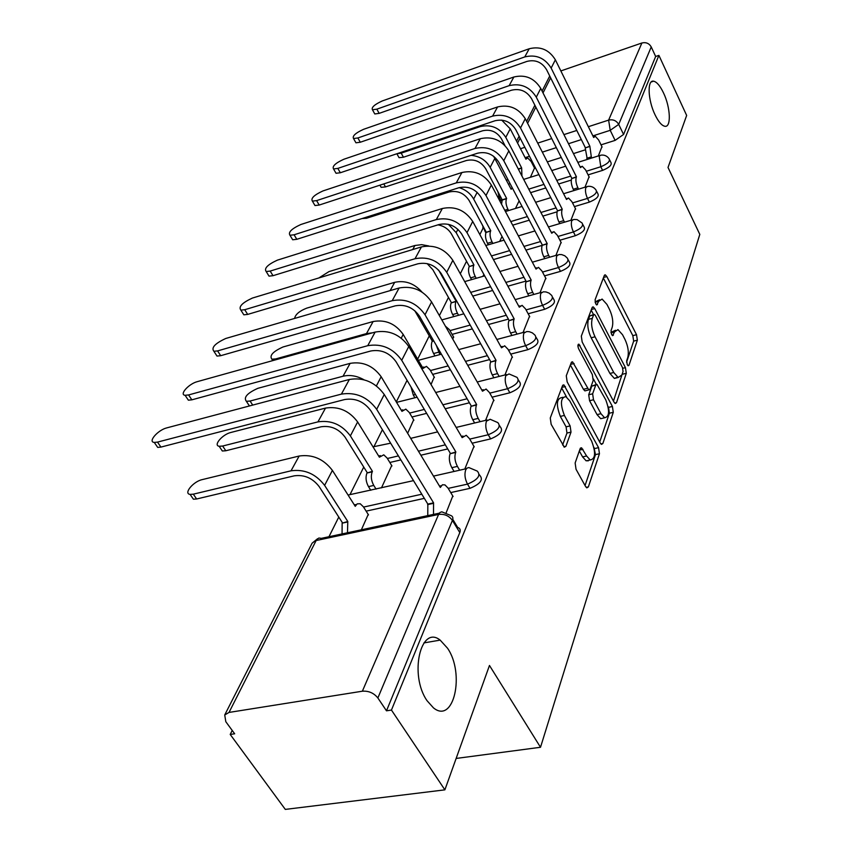 <?xml version="1.0" encoding="UTF-8"?>
<svg xmlns="http://www.w3.org/2000/svg" width="852" height="852" viewBox="0 0 852 852"><rect width="100%" height="100%" fill="white"/><g stroke="black" fill="none" stroke-linecap="round" stroke-linejoin="round"><path stroke-width="1.28" d="M627.264 364.688L628.233 365.774L628.989 365.252L637.36 340.182L636.519 334.698L606.837 276.559L605.303 274.845L604.302 275.494L595.09 299.797L595.686 303.77L596.751 304.952L598.711 301.257L602.098 299.063L606.943 304.43L609.478 309.361C612.588 316.156 613.493 322.141 612.194 327.328L611.033 330.576L611.629 334.527L612.641 335.656L614.558 331.897L617.966 329.607L622.556 334.761L625.048 339.597C628.105 346.274 629.01 352.227 627.775 357.467L626.667 360.758L627.264 364.688M447.513 648.191L440.164 640.118C420.664 624.346 408.949 674.965 427.076 700.738L433.444 707.852C453.892 724.701 465.128 673.517 447.513 648.191M663.516 92.932C660.108 85.828 656.807 81.909 653.612 81.196C647.051 79.555 647.85 100.121 655.028 114.754C658.394 121.666 661.621 125.5 664.72 126.245C671.408 127.992 670.588 107.512 663.516 92.932M575.143 462.977L576.037 469.26L585.537 486.417L586.836 487.866L588.37 486.907L599.446 453.733L598.562 447.662L563.907 384.891L562.512 385.711L550.264 417.991L551.159 424.328L564.375 447.193L565.909 446.288L571.01 432.124L570.126 425.904L564.397 415.446C560.041 403.891 560.52 397.607 565.834 396.606L569.775 400.898L591.682 441.208C595.963 452.753 595.473 459.004 590.191 459.973L586.613 456.001L581.586 447.811L580.116 448.716L575.143 462.977M658.905 55.38L686.659 115.446L668.011 167.45L699.801 234.396L540.509 747.279L489.474 665.465L444.882 789.847L391.451 710.067L658.905 55.38L655.657 56.477L651.237 46.935L618.712 124.392L610.213 130.324L592.875 135.894M613.909 401.974L615.272 403.507L616.497 402.687L626.305 373.304L625.443 367.649L594.76 308.594L593.237 306.901L592.129 307.604L581.32 336.125L582.172 342.003L613.909 401.974M613.28 412.315L602.865 443.509L601.501 444.393L600.159 442.902L567.155 381.877L566.282 375.775L571.266 362.632L572.565 361.844L588.817 389.918L590.116 389.108L593.205 380.482L592.332 374.571L578.668 348.862C577.592 346.029 577.677 344.464 578.923 344.176L612.407 406.457L613.28 412.315L609.404 413.22L599.702 442.05M444.882 789.847L285.303 809.4L230.21 734.456L232.213 730.441M507.622 178.984L506.706 180.826M498.708 196.844L498.175 197.898M483.02 228.24L479.857 234.588M466.449 261.436L460.304 273.737M448.471 297.433L439.387 315.613M429.28 335.858L417.65 359.15M407.075 380.322L396.286 401.91M382.41 429.696L373.879 446.789M363.751 467.066L350.108 494.394M338.776 517.068L328.968 536.728M391.451 710.067L386.488 710.813L377.873 697.98C373.868 693.017 368.703 690.759 362.366 691.206L229.028 712.432L224.726 714.966L225.812 721.708L234.662 733.785L230.21 734.456M655.657 56.477L623.579 134.456L615.112 140.388L601.033 144.851M584.802 150.005L573.449 153.605M561.298 157.471L547.325 161.901M534.481 165.98L533.597 166.257M560.85 70.929L641.886 42.994C645.997 42.014 649.107 43.324 651.237 46.935M549.38 76.712L549.742 76.041M585.015 187.184L589.062 176.801M570.893 220.295L575.462 208.665M555.909 255.419L561.053 242.405M539.987 292.758L545.77 278.221M523.032 332.525L529.518 316.284M452.806 339.139L453.498 336.817M504.927 374.965L512.212 356.828M431.037 384.529L434.2 376.999M485.565 420.366L493.734 400.089M407.65 433.295L413.657 419.812M464.809 469.037L473.968 446.373M381.472 487.877L391.707 465.522M446.139 512.829L452.785 495.992M361.365 529.806L368.224 514.438M479.325 474.639L479.708 475.288C483.659 479.58 480.421 483.936 470.016 488.334L450.729 492.573M424.339 498.356L366.126 511.136M499.591 425.723L500.167 426.724C503.617 430.729 500.433 434.776 490.635 438.897L472.136 443.221M447.737 448.929L420.867 455.213M400.855 459.899L389.833 462.476M518.506 380.098L519.23 381.398C522.233 385.125 519.113 388.917 509.858 392.783L492.073 397.181M469.431 402.783L445.223 408.768M426.65 413.358L411.963 416.99M536.185 337.445L537.026 339C539.657 342.472 536.59 346.029 527.835 349.671L510.71 354.123M489.602 359.597L467.705 365.284M450.399 369.779L432.678 374.379M552.746 297.476L553.683 299.244C555.983 302.492 552.98 305.836 544.673 309.287L528.155 313.77M508.41 319.117L488.537 324.505M472.338 328.893L452.103 334.378M568.295 259.956L569.296 261.905C571.319 264.94 568.39 268.092 560.488 271.373L544.524 275.867M525.993 281.085L507.888 286.187M492.68 290.468L472.732 296.091M582.917 224.662L583.982 226.749C585.761 229.593 582.885 232.585 575.356 235.706L559.913 240.211M542.149 245.387L525.94 250.115M511.615 254.29L493.446 259.583M596.698 191.412L597.806 193.606C599.371 196.28 596.56 199.112 589.371 202.105L574.418 206.599M557.08 211.818L542.809 216.11M529.273 220.178L512.68 225.162M609.712 160.016L610.841 162.306C612.226 164.819 609.478 167.503 602.598 170.379L588.093 174.862M571.298 180.06L558.614 183.989M545.802 187.951L530.594 192.659M540.509 747.279L456.139 758.44M598.338 155.937L601.927 146.682M530.423 177.28L534.513 168.036M468.249 264.386L468.834 265.451M484.756 230.839L486.055 232.436L490.752 230.743L473.669 199.059C470.485 193.489 465.661 189.687 459.196 187.642M500.348 199.432L501.753 200.934M386.488 710.813L459.803 532.596C460.783 529.933 460.069 528.219 457.684 527.452L452.774 519.337M515.481 208.452L519.124 200.848M499.666 241.425L502.041 236.462M482.903 276.378L483.861 274.387M615.474 330.257L610.959 332.429M599.595 299.734L595.058 301.949M626.561 362.228L633.664 341.12L632.823 335.645L603.344 278.04M593.556 314.622L591.192 310.075M613.472 401.132L622.706 372.505M623.057 371.472L622.461 367.5L595.431 315.581L594.366 314.409L593.588 314.899L592.289 318.36C590.883 323.664 591.799 329.809 595.026 336.796L613.738 372.494L618.19 377.479L621.864 375.018L623.057 371.472M593.791 314.558L589.765 315.911L593.588 314.899M617.519 377.148L614.377 378.416L609.915 373.442L591.182 337.786C587.944 330.821 587.039 324.676 588.455 319.372L589.765 315.911M570.382 364.965L583.439 389.289L584.887 390.876L585.867 390.642M593.418 378.959L596.293 384.369M608.094 406.542L608.53 407.373L612.407 406.457M600.958 413.699L604.622 417.778C609.446 416.734 609.819 410.739 605.729 399.79L596.954 384.369L595.697 385.168L592.63 393.816L593.503 399.769L600.958 413.699L597.039 414.615L600.703 418.683L603.291 418.087M596.006 384.593L591.789 386.116L595.697 385.168M597.039 414.615L589.573 400.717L588.7 394.764L591.789 386.116M609.404 413.22L608.53 407.373M589.115 460.208L586.176 460.857L582.587 456.896L579.328 450.974M562.906 397.309L561.809 397.575C556.473 398.587 555.983 404.87 560.339 416.404L564.397 415.446M562.618 445.021L566.963 433.05L566.079 426.841L560.339 416.404M585.058 485.555L595.473 454.617L593.972 447.417M566.537 396.979L561.649 387.979M397.043 153.69L401.196 153.147L403.454 157.226L399.055 157.684L398.385 156.459M534.694 168.387L531.147 161.507L527.644 157.918L525.918 159.207L510.22 128.844L501.69 120.1M518.261 168.984L521.648 167.908L505.779 137.364C499.57 127.747 491.093 124.147 480.358 126.565L401.196 153.147M521.648 167.908L521.946 176.066M403.454 157.226L482.573 130.793C490.528 129.003 496.822 131.677 501.434 138.801L504.885 145.426M602.119 147.076L598.626 139.962L595.25 136.235L593.674 137.502L555.366 59.81C549.114 49.714 540.402 46.029 529.209 48.756L382.239 100.973C374.497 104.519 371.238 107.448 372.462 109.77L376.84 109.173L379.161 113.369L374.784 113.955L374.145 112.815M587.316 159.399L585.207 147.928L589.861 146.203L551.148 68.075C544.833 57.915 536.036 54.198 524.768 56.924L376.84 109.173M379.161 113.369L527.015 61.387C535.365 59.384 541.883 62.132 546.569 69.662L585.335 147.641M589.861 146.203L591.309 156.875L586.772 158.302M591.852 157.982L591.309 156.875M383.794 183.904L385.487 186.907L381.142 187.333L380.375 185.981M512.329 187.93L511.147 189.272L493.606 156.257M501.572 204.278L502.201 199.826L506.631 198.452L490.177 167.343C485.928 160.155 479.559 156.15 471.049 155.33M506.631 198.452L506.482 198.75C505.481 201.594 505.971 205.098 507.93 209.283L508.612 210.55M385.487 186.907L466.342 160.527C474.489 158.76 480.954 161.507 485.725 168.781L502.201 199.826M365.966 217.303L366.52 218.25L362.015 218.559M490.752 230.743L490.592 231.062C489.538 234.044 490.028 237.676 492.062 241.947L492.871 243.438M488.334 244.79L487.514 243.299C485.48 239.039 484.99 235.418 486.055 232.426L490.592 231.062M366.52 218.25L449.185 191.988C457.524 190.241 464.159 193.074 469.111 200.486L486.215 232.106M589.264 177.205L585.643 169.963L582.236 166.246L580.478 167.61L540.754 88.406C534.279 78.096 525.311 74.294 513.852 77.01L363.58 129.312C355.497 133.008 352.153 136.075 353.537 138.535L357.872 137.971L360.289 142.241L355.944 142.795L355.231 141.528M573.928 190.582L573.268 189.272C571.33 184.98 570.797 181.412 571.671 178.558L576.442 176.811L536.281 97.16C529.731 86.776 520.689 82.953 509.145 85.658L357.872 137.971M360.289 142.241L511.477 90.216C520.029 88.214 526.738 91.057 531.595 98.747L571.809 178.249M576.442 176.811L576.314 177.12C575.441 179.974 575.973 183.553 577.912 187.845L573.268 189.272M578.572 189.155L577.912 187.845M575.675 209.081L571.916 201.7L568.476 197.994L566.516 199.464L525.258 118.705C518.548 108.172 509.315 104.253 497.568 106.947L343.857 159.249C335.422 163.105 331.982 166.332 333.537 168.941L337.829 168.398L340.331 172.754L336.039 173.275L335.241 171.88M559.764 223.597L558.965 222.052C556.952 217.675 556.42 213.98 557.357 210.966L562.245 209.219L520.519 127.981C513.724 117.384 504.416 113.433 492.584 116.117L337.829 168.398M340.331 172.754L495.001 120.771C503.777 118.79 510.678 121.719 515.716 129.568L557.496 210.646M562.245 209.219L562.107 209.539C561.18 212.553 561.713 216.248 563.726 220.636L558.965 222.052M564.525 222.18L563.726 220.636M437.033 210.156L347.052 238.326M471.571 279.626L470.602 277.88C468.483 273.524 467.993 269.775 469.132 266.623L473.936 264.929L456.171 232.649L448.376 224.31M473.936 264.929L473.776 265.27C472.647 268.423 473.148 272.182 475.256 276.538L476.225 278.295M437.949 224.853C443.967 225.972 448.493 229.039 451.507 234.066L469.292 266.293M428.844 245.972L421.697 244.652L414.945 245.493L328.989 271.596L318.882 277.944M453.818 316.593L452.657 314.558C450.463 310.117 449.962 306.23 451.166 302.907L456.108 301.203L438.599 270.063M456.108 301.203L455.926 301.565C454.734 304.888 455.234 308.786 457.428 313.227L458.578 315.272M427.118 263.587L432.837 269.711L451.347 302.545M421.942 292.002C414.21 283.343 405.126 280.116 394.689 282.321L306.709 308.147C299.414 311.023 295.378 314.452 294.6 318.435M453.722 337.222L449.43 329.681L445.394 326.156M436.32 345.38L439.856 354.602M434.967 355.902L433.593 353.527C431.304 348.99 430.803 344.964 432.092 341.45L433.625 340.704M414.722 310.639L432.283 341.066M561.276 242.831L557.378 235.322L553.917 231.637L551.723 233.235L508.825 150.847C501.849 140.09 492.339 136.054 480.294 138.727L322.983 190.923C314.164 194.959 310.629 198.356 312.386 201.125L316.603 200.614L319.202 205.055L314.995 205.545L314.079 204.001M544.758 258.614L543.81 256.814C541.723 252.341 541.169 248.507 542.17 245.333L547.186 243.576L503.777 160.708C496.727 149.888 487.131 145.798 474.99 148.472L316.603 200.614M319.202 205.055L477.514 153.222C486.513 151.251 493.627 154.276 498.857 162.295L542.319 244.993M547.186 243.576L547.037 243.917C546.047 247.091 546.601 250.925 548.688 255.408L543.81 256.814M549.636 257.219L548.688 255.408M546.004 278.657L541.947 271L538.485 267.358L536.014 269.072L491.348 185.033C484.096 174.042 474.287 169.867 461.922 172.509L300.863 224.502C291.618 228.73 287.987 232.319 289.968 235.258L294.089 234.79L296.805 239.305L292.683 239.774L291.65 238.049M528.836 295.836L527.697 293.738C525.535 289.158 524.981 285.196 526.046 281.831L531.19 280.074L485.981 195.534C478.643 184.469 468.749 180.251 456.278 182.882L294.089 234.79M296.805 239.305L458.908 187.728C468.142 185.789 475.491 188.92 480.922 197.11L526.206 281.469M531.19 280.074L531.041 280.425C529.976 283.791 530.54 287.763 532.702 292.342L527.697 293.738M533.842 294.451L532.702 292.342M529.763 316.731L525.535 308.925L522.095 305.335L519.305 307.199L472.722 221.456C465.181 210.21 455.053 205.896 442.348 208.495L277.379 260.148C267.666 264.599 263.928 268.391 266.175 271.522L270.18 271.085L273.013 275.697L269.008 276.123L267.826 274.206M511.903 335.475L510.561 333.025C508.303 328.35 507.739 324.239 508.878 320.682L514.171 318.904L467.002 232.649C459.366 221.339 449.142 216.972 436.33 219.56L270.18 271.085M273.013 275.697L439.078 224.513C448.567 222.606 456.15 225.844 461.816 234.215L509.049 320.288M514.171 318.904L514.012 319.287C512.883 322.855 513.447 326.976 515.705 331.662L510.561 333.025M517.047 334.112L515.705 331.662M434.445 377.415L429.972 369.736L426.458 366.36L423.061 368.405L403.188 334.442C395.488 323.664 385.466 319.362 373.123 321.534L283.034 346.977C272.928 351.535 269.211 355.614 271.894 359.193L275.771 358.905L276.24 359.65M414.924 397.777L413.295 395.03L410.994 386.946M372.537 332.812L366.498 333.579L275.771 358.905M512.467 357.297L508.058 349.331L504.661 345.805L501.508 347.818L452.849 260.329C444.978 248.837 434.52 244.364 421.452 246.91L252.394 298.062C242.181 302.769 238.336 306.784 240.871 310.128L244.726 309.713L247.687 314.409L243.832 314.814L242.479 312.684M493.883 377.766L492.286 374.933C489.932 370.151 489.357 365.87 490.582 362.089L496.034 360.321L446.725 272.299C438.759 260.733 428.194 256.207 415.02 258.731L244.726 309.713M247.687 314.409L417.895 263.8C427.661 261.937 435.489 265.291 441.4 273.854L490.763 361.685M496.034 360.321L495.853 360.726C494.639 364.507 495.204 368.799 497.568 373.591L492.286 374.933M499.155 376.424L497.568 373.591M413.912 420.238L409.237 412.421L405.797 409.13L401.952 411.346L381.163 376.722C373.144 365.732 362.792 361.269 350.119 363.367L257.826 388.331C247.176 393.155 243.363 397.49 246.388 401.313L250.083 401.036L252.714 405.094M249.466 405.957L247.751 403.411M363.964 379.758C356.807 375.796 349.831 374.624 343.036 376.233L250.083 401.036M494.011 400.578L489.399 392.463L486.077 389.023L482.488 391.206L431.581 301.928C423.359 290.17 412.538 285.537 399.109 288.008L225.769 338.478C214.992 343.462 211.04 347.733 213.895 351.29L217.579 350.907L220.689 355.699L217.004 356.072L215.471 353.708M474.649 422.986L472.753 419.706C470.293 414.817 469.718 410.366 471.028 406.34L476.641 404.572L425.02 314.75C416.692 302.918 405.765 298.232 392.218 300.681L217.579 350.907M220.689 355.699L395.232 305.847C405.264 304.047 413.369 307.529 419.546 316.284L471.231 405.903M476.641 404.572L476.449 405.009C475.139 409.035 475.725 413.497 478.185 418.396L472.753 419.706M480.07 421.687L478.185 418.396M391.973 465.969L387.085 458.014L383.773 454.83L379.396 457.215L357.627 421.942C349.245 410.717 338.542 406.095 325.517 408.087L230.935 432.454C222.478 434.339 212.979 445.426 219.177 446.278L222.66 446.033L225.801 450.761L222.319 450.996L220.455 448.195M370.78 490.294L368.49 486.63C365.881 481.785 365.37 477.258 366.956 473.03L372.452 471.348L350.374 435.883C341.876 424.584 331.066 419.908 317.934 421.878L222.66 446.033M372.452 471.348L372.217 471.816C370.641 476.034 371.163 480.571 373.762 485.427L376.062 489.101M225.801 450.761L321.044 426.799C330.768 425.35 338.787 428.812 345.081 437.183L367.18 472.572M474.266 446.874L469.441 438.61L466.225 435.287L462.146 437.64L408.768 346.53C400.174 334.506 388.97 329.692 375.136 332.078L197.334 381.643C188.846 383.741 178.973 394.678 185.097 395.296L188.58 394.945L191.838 399.833L188.356 400.174L186.599 397.543M454.095 471.465L451.837 467.673C449.26 462.668 448.685 458.014 450.09 453.733L455.863 451.965L401.729 360.3C393.017 348.202 381.685 343.335 367.734 345.688L188.58 394.945M191.838 399.833L370.897 350.971C381.238 349.245 389.63 352.856 396.095 361.812L450.303 453.264M455.863 451.965L455.66 452.444C454.254 456.736 454.84 461.379 457.417 466.395L451.837 467.673M459.675 470.197L457.417 466.395M368.511 514.896L363.389 506.802L360.226 503.756L357.201 503.841L355.241 506.333L332.397 470.4C323.622 458.94 312.546 454.148 299.158 456.022L202.18 479.623C193.287 481.476 183.244 493.638 190.081 494.394L193.308 494.171L196.62 498.984L193.393 499.197L191.253 496.098M342.057 533.927L342.142 523.171L347.797 521.488L324.612 485.363C315.719 473.829 304.515 468.973 291.022 470.815L193.308 494.171M347.797 521.488L347.478 532.766M196.62 498.984L294.281 475.831C304.281 474.489 312.577 478.078 319.18 486.62L342.387 522.67M354.208 504.714L356.274 504.64M453.094 496.503L448.035 488.079L444.978 484.916L442.444 484.767L440.314 487.461L384.252 394.487C375.242 382.186 363.612 377.18 349.373 379.459L166.896 427.853C157.971 429.919 147.502 441.932 154.276 442.433L157.503 442.103L160.932 447.087L157.705 447.406L155.692 444.488M427.768 515.63L427.842 504.096L433.572 502.85L376.669 409.322C367.521 396.947 355.774 391.877 341.396 394.125L157.503 442.103M160.932 447.087L344.73 399.524C355.38 397.873 364.092 401.622 370.865 410.792L427.842 504.096M433.572 502.85L433.508 514.406M627.86 365.529L628.989 365.252M596.421 304.76L597.508 304.462M612.29 335.443L613.408 335.155M362.366 691.206L438.588 514.438L316.145 540.53L229.028 712.432M615.112 140.388L610.213 130.324L608.626 120.121L641.886 42.994M581.33 139.6L568.497 143.722M556.324 147.63L542.33 152.125M529.465 156.257L525.109 157.652M520.497 148.706L524.853 147.3M537.729 143.115L551.734 138.578M563.928 134.616L576.783 130.452M588.349 126.703L608.626 120.121C613.025 119.152 616.379 120.579 618.712 124.392L623.579 134.456M550.648 77.862L543.012 92.921M535.823 107.107L527.612 123.306M520.114 138.099L517.59 143.083M470.016 488.334L467.514 484.117L448.216 488.377M421.804 494.213L363.559 507.078M490.635 438.897L488.239 434.744L469.729 439.11M445.319 444.85L418.438 451.187M398.416 455.895L387.383 458.493M509.858 392.783L507.579 388.714L489.783 393.145M467.12 398.779L442.902 404.807M424.317 409.429L409.631 413.082M527.835 349.671L525.652 345.688L508.516 350.161M487.387 355.667L465.49 361.386M448.163 365.913L430.441 370.535M544.673 309.287L542.586 305.378L526.046 309.883M506.29 315.261L486.407 320.682M470.197 325.091L449.962 330.608M560.488 271.373L558.475 267.539L542.5 272.054M523.959 277.305L505.854 282.427M490.635 286.73L470.677 292.385M575.356 235.706L573.428 231.946L557.975 236.473M540.53 241.574L523.969 246.42M509.645 250.616L491.466 255.941M589.371 202.105L587.507 198.41L572.544 202.925M556.079 207.899L540.913 212.478M527.377 216.568L510.774 221.584M602.598 170.379L600.809 166.747L586.293 171.263M570.723 176.098L556.793 180.422M543.97 184.405L528.762 189.133M609.063 158.685C610.437 161.188 607.689 163.872 600.809 166.747L599.19 156.214L600.745 155.181C604.217 154.67 606.986 155.841 609.063 158.685M500.955 197.494L499.187 197.238L498.495 196.035M595.953 189.921C597.518 192.573 594.707 195.406 587.507 198.41C585.558 194.064 585.015 190.433 585.878 187.515L587.603 186.396C591.064 185.938 593.844 187.11 595.953 189.921M484.511 228.954L482.828 227.399M582.065 222.99C583.833 225.823 580.957 228.805 573.428 231.946C571.404 227.505 570.851 223.756 571.767 220.679L573.705 219.454L577.081 219.603L582.065 222.99M466.843 261.852L466.257 260.787M567.304 258.071C569.328 261.085 566.378 264.248 558.475 267.539C556.377 263.002 555.813 259.115 556.793 255.866L558.987 254.535L561.66 254.588L564.823 255.792L567.304 258.071M551.606 295.335C553.907 298.573 550.893 301.917 542.586 305.378C540.392 300.745 539.827 296.709 540.871 293.269L543.352 291.821L545.994 291.938L549.114 293.131L551.606 295.335M534.864 335.017C537.484 338.478 534.417 342.035 525.652 345.688C523.373 340.949 522.798 336.753 523.916 333.111L526.728 331.545L529.326 331.705L532.372 332.887L534.864 335.017M516.972 377.34C519.976 381.046 516.845 384.838 507.579 388.714C505.204 383.869 504.618 379.513 505.822 375.636L509.027 373.932L516.972 377.34M497.813 422.592C501.242 426.575 498.058 430.622 488.239 434.744C485.757 429.791 485.161 425.244 486.46 421.122L490.124 419.269L497.813 422.592M477.237 471.081C481.167 475.352 477.929 479.697 467.514 484.117C464.904 479.037 464.308 474.298 465.703 469.889L466.896 468.163L468.824 467.556L477.237 471.081M417.086 397.224L396.563 402.357M390.642 443.178L372.995 446.853M413.518 480.635L348.074 495.055M459.803 532.596L452.423 520.412L377.873 697.98M450.346 515.322C452.731 516.067 453.424 517.76 452.423 520.412C448.972 515.737 444.361 513.745 438.588 514.438L439.973 512.478L441.794 511.818L450.346 515.322M317.53 538.741L312.098 543.193L318.85 538.038L321.406 538.336L439.323 513.16M224.726 714.966L311.843 543.693M611.033 332.812L614.558 331.897M595.122 302.226L598.711 301.257M603.557 277.454L606.837 276.559M632.823 335.645L636.519 334.698M633.664 341.12L637.36 340.182M591.416 309.489L594.76 308.594M622.801 368.298L625.443 367.649M622.524 374.22L626.305 373.304M614.718 403.113L616.497 402.687M588.455 319.372L592.289 318.36M591.182 337.786L595.026 336.796M609.915 373.442L613.738 372.494M600.905 443.956L602.865 443.509M570.606 364.368L574.078 363.495M583.439 389.289L587.379 388.342M577.89 345.88L579.988 345.348M588.7 394.764L592.63 393.816M589.573 400.717L593.503 399.769M579.648 450.058L582.949 449.323M582.587 456.896L586.613 456.001M566.079 426.841L570.126 425.904M566.963 433.05L571.01 432.124M563.779 446.767L565.909 446.288M561.873 387.383L565.398 386.52M594.589 448.557L598.562 447.662M595.473 454.617L599.446 453.733M586.208 487.365L588.37 486.907M510.22 128.844L505.779 137.364M518.367 169.186L521.509 168.195M480.943 125.5L480.358 126.565M551.148 68.075L555.366 59.81M589.733 146.491L585.207 147.928M524.768 56.924L529.209 48.756M494.863 158.334L490.177 167.343M504.746 210.252L507.93 209.283M502.052 200.124L506.482 198.75M477.173 192.318L473.669 199.059M487.514 243.299L492.062 241.947M536.281 97.16L540.754 88.406M576.314 177.12L571.671 178.558M509.145 85.658L513.852 77.01M520.519 127.981L525.258 118.705M562.107 209.539L557.357 210.966M492.584 116.117L497.568 106.947M457.907 229.316L456.171 232.649M470.602 277.88L475.256 276.538M469.132 266.623L473.776 265.27M452.657 314.558L457.428 313.227M451.166 302.907L455.926 301.565M414.945 245.493L412.709 249.551M433.593 353.527L438.482 352.227M432.092 341.45L433.796 340.981M394.689 282.321L390.12 290.628M503.777 160.708L508.825 150.847M547.037 243.917L542.17 245.333M474.99 148.472L480.294 138.727M485.981 195.534L491.348 185.033M531.041 280.425L526.046 281.831M456.278 182.882L461.922 172.509M467.002 232.649L472.722 221.456M514.012 319.287L508.878 320.682M436.33 219.56L442.348 208.495M403.188 334.442L401.26 338.137M413.295 395.03L415.457 394.476M373.123 321.534L366.498 333.579M446.725 272.299L452.849 260.329M495.853 360.726L490.582 362.089M415.02 258.731L421.452 246.91M381.163 376.722L376.403 385.881M350.119 363.367L343.036 376.233M425.02 314.75L431.581 301.928M476.449 405.009L471.028 406.34M392.218 300.681L399.109 288.008M357.627 421.942L350.374 435.883M368.49 486.63L373.762 485.427M366.956 473.03L372.217 471.816M325.517 408.087L317.934 421.878M401.729 360.3L408.768 346.53M455.66 452.444L450.09 453.733M367.734 345.688L375.136 332.078M332.397 470.4L324.612 485.363M342.142 523.171L347.552 521.988M299.158 456.022L291.022 470.815M376.669 409.322L384.252 394.487M433.348 503.362L427.619 504.608M341.396 394.125L349.373 379.459M423.923 642.909L440.164 640.118M651.184 81.994L653.612 81.196M501.029 200.71L499.187 197.238L497.887 191.7M508.463 184.181L510.092 183.67M523.692 179.399L538.922 174.607M551.755 170.581L565.707 166.193M577.848 162.381L599.627 155.533M485.523 232.255L482.115 224.513M505.428 211.53L522.052 206.44M535.61 202.297L550.797 197.653M563.587 193.734L586.336 186.78M485.81 245.536L504.022 240.136M518.367 235.876L534.939 230.956M548.454 226.951L572.256 219.891M464.681 281.607L484.671 275.867M499.911 271.49L518.048 266.282M532.351 262.182L557.314 255.014M441.837 319.905L463.861 313.813M480.091 309.329L500.007 303.813M515.194 299.616L541.425 292.353M418.332 360.321L441.411 354.187M458.759 349.586L480.698 343.761M496.854 339.469L524.502 332.131M435.702 392.506L459.963 386.361M477.237 381.984L506.439 374.582M410.707 438.354L437.63 431.889M456.161 427.427L487.12 419.993M433.476 476.119L466.406 468.675M549.604 76.275L542.085 91.068M534.875 105.233L526.642 121.41M519.124 136.192L516.6 141.166M604.569 275.047L605.303 274.845M592.406 307.125L593.237 306.901M614.377 378.416L618.19 377.479M571.564 362.089L572.565 361.844M584.887 390.876L588.817 389.918M578.263 344.346L578.923 344.176M600.703 418.683L604.622 417.778M580.468 448.067L581.586 447.811M586.176 460.857L590.191 459.973M562.821 385.157L563.907 384.891M396.872 153.754L399.055 157.684M525.588 158.578L526.525 158.28M372.462 109.77L374.784 113.955M594.217 136.565L593.343 136.842M379.917 185.172L381.142 187.333M510.785 188.58L511.786 188.271M353.537 138.535L355.944 142.795M581.053 166.619L580.127 166.907M333.537 168.941L336.039 173.275M567.134 198.41L566.133 198.708M312.386 201.125L314.995 205.545M552.373 232.095L551.297 232.415M289.968 235.258L292.683 239.774M536.707 267.858L535.546 268.188M266.175 271.522L269.008 276.123M588.018 460.996L588.221 460.399M520.039 305.9L518.793 306.241M271.894 359.193L272.789 360.609M422.475 367.404L423.923 367.02M240.871 310.128L243.832 314.814M502.286 346.434L500.933 346.785M246.388 401.313L249.391 405.946M401.303 410.259L402.868 409.865M213.895 351.29L217.004 356.072M483.318 389.715L481.849 390.088M219.177 446.278L222.319 450.996M378.671 456.033L380.365 455.628M185.097 395.296L188.356 400.174M463.019 436.043L461.433 436.426M190.081 494.394L193.393 499.197M154.276 442.433L157.705 447.406M441.251 485.747L439.504 486.13"/></g></svg>
